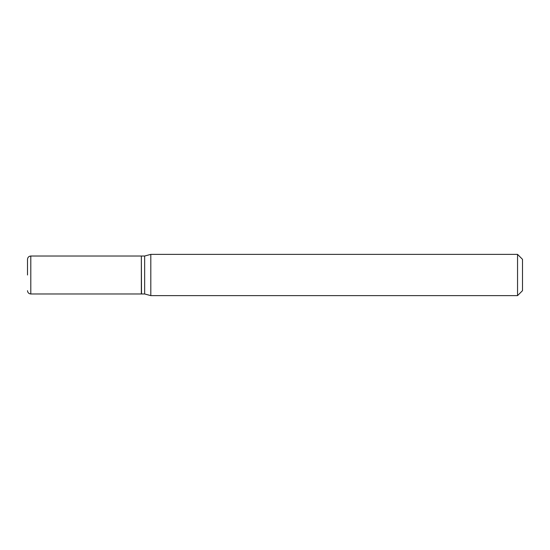 <?xml version="1.0" encoding="UTF-8"?>
<svg xmlns="http://www.w3.org/2000/svg" width="550" height="550" viewBox="0 0 550 550"><rect width="100%" height="100%" fill="white"/><g stroke="black" fill="none" stroke-linecap="round" stroke-linejoin="round"><path stroke-width="0.82" d="M27.5 275L27.5 259.325C27.713 257.304 28.813 256.204 30.8 256.025L30.8 293.975C28.813 293.796 27.713 292.696 27.5 290.675M30.8 256.025L141.35 256.025L141.35 293.975L30.8 293.975M141.35 256.19L141.515 293.975L144.65 293.975L150.81 295.625L517.55 295.625L517.55 254.375L150.81 254.375L150.81 295.625M141.515 256.025L144.65 256.025L144.65 293.975M517.55 254.375L522.5 259.325L522.5 290.675L517.55 295.625M144.65 256.025L150.81 254.375"/></g></svg>
